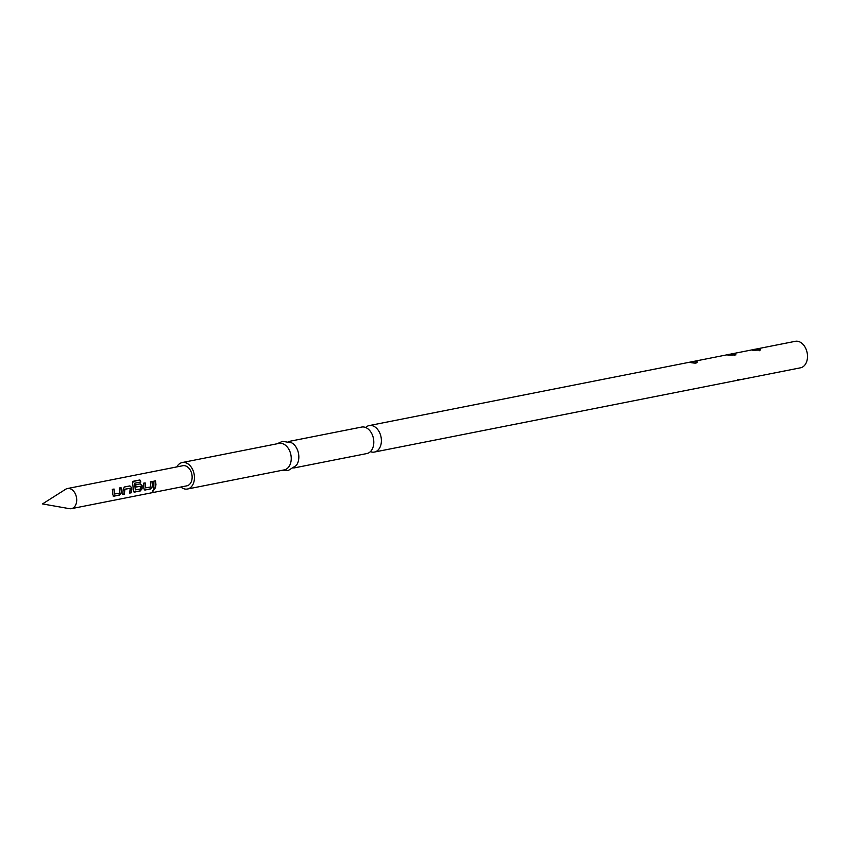 <?xml version="1.0" encoding="UTF-8"?>
<svg xmlns="http://www.w3.org/2000/svg" width="850" height="850" viewBox="0 0 850 850"><rect width="100%" height="100%" fill="white"/><g stroke="black" fill="none" stroke-linecap="round" stroke-linejoin="round"><path stroke-width="1.27" d="M153.032 491.194L154.232 489.217L152.586 491.098M154.073 489.047L152.532 490.96M67.426 488.538L182.856 465.715A10.264 7.161 78.8 0 1 192.143 477.424A10.264 7.161 78.8 0 1 186.841 485.839L71.411 508.661A10.264 7.161 -101.2 0 0 76.713 500.246A10.264 7.161 -101.2 0 0 67.426 488.538A10.264 7.161 -101.2 0 0 65.662 489.249L42.5 503.922L69.509 508.683A10.264 7.161 -101.2 0 0 71.411 508.661M155.954 484.585L155.423 488.006L153.829 488.325L153.924 481.153L155.518 480.834L155.954 484.585M150.344 481.886L151.938 481.567L152.363 485.212L152.246 486.689L150.354 488.835L144.957 490.078L143.884 488.463L143.565 483.204L145.159 482.885L145.509 487.868L150.758 486.965L150.524 481.822L152.118 481.514L152.437 486.774L150.535 488.973L144.202 489.887M135.511 484.808L140.091 483.905L141.929 485.669L141.886 488.739L139.995 490.886L134.587 492.129L133.514 490.514L132.632 483.48L133.195 481.281L139.889 479.953L140.866 482.003L134.566 483.246L135.32 489.887L140.569 488.984L140.728 486.253L136.074 487.018L135.692 484.755L140.271 483.852L142.12 485.669L142.077 488.824L140.176 491.024L133.843 491.927M131.824 489.356L131.293 492.777L129.699 493.096L130.188 488.336L124.918 489.228L124.334 494.147L122.74 494.466L123.197 489.409L124.323 487.007L129.901 485.902L131.761 487.709L131.824 489.356M119.255 488.027L120.849 487.709L121.274 491.364L121.157 492.841L119.266 494.987L113.868 496.219L112.795 494.615L112.476 489.345L114.07 489.037L114.421 494.02L119.669 493.117L119.436 487.974L121.029 487.656L121.348 492.915L119.446 495.114L113.114 496.028M132.653 481.652L139.889 479.953M180.837 487.029A13.504 9.414 -101.2 0 0 187.468 489.016A13.504 9.414 -101.2 0 0 194.448 477.944A13.504 9.414 -101.2 0 0 182.229 462.538A13.504 9.414 -101.2 0 0 176.853 466.894M187.468 489.016L284.261 469.88A13.504 9.414 -101.2 0 0 291.242 458.809A13.504 9.414 -101.2 0 0 279.034 443.392L182.229 462.538M282.37 470.252L288.309 470.454L296.267 465.502A13.504 9.414 -101.2 0 0 298.839 457.311A13.504 9.414 -101.2 0 0 291.794 442.871L282.551 441.32L277.132 443.774M288.522 441.522L361.59 427.072A13.504 9.414 78.8 0 1 373.809 442.489A13.504 9.414 78.8 0 1 366.828 453.56L293.76 467.999M370.398 451.637A13.504 9.414 -101.2 0 0 374.425 452.051A13.504 9.414 -101.2 0 0 381.395 440.98A13.504 9.414 -101.2 0 0 369.187 425.574A13.504 9.414 -101.2 0 0 365.617 427.486M374.425 452.051L800.519 367.806A13.504 9.414 -101.2 0 0 807.5 356.734A13.504 9.414 -101.2 0 0 795.281 341.317L369.187 425.574M737.332 379.684C743.24 379.44 745.503 378.994 744.133 378.346M752.983 350.306L760.665 349.998L759.773 348.957C753.865 349.201 751.602 349.647 752.983 350.306L751.995 349.998M735.101 353.834C729.183 354.078 726.92 354.535 728.301 355.183L735.994 354.875L735.101 353.834L734.963 354.907A2.975 2.284 106.1 0 1 734.517 355.651M727.324 354.875L728.301 355.183M692.367 361.686C697.765 361.441 698.668 361.93 695.109 363.141C689.722 362.663 688.808 362.185 692.367 361.686L690.242 362.355L695.109 363.141M759.209 350.763A2.975 2.295 106.3 0 0 759.656 350.03L754.226 349.892M692.484 361.803C696.883 361.335 698.073 361.76 696.065 363.067L695.003 363.141M153.744 481.206L155.337 480.898L155.423 488.006M155.242 487.868L153.648 488.187M143.384 483.257L144.978 482.938L145.509 487.868M144.776 489.94L144.117 489.812M135.32 489.887L134.566 483.246M139.751 480.101L140.707 482.099M134.417 491.991L133.758 491.863M140.728 486.253L135.883 487.018M124.142 487.061L129.721 485.956L131.761 487.709M130.188 488.336L124.727 489.217L124.153 494.02L122.559 494.339M131.569 487.709L131.113 492.639L129.519 492.957M112.296 489.409L113.889 489.09L114.421 494.02M113.688 496.092L113.029 495.954M759.773 348.957L759.369 349.956"/></g></svg>
